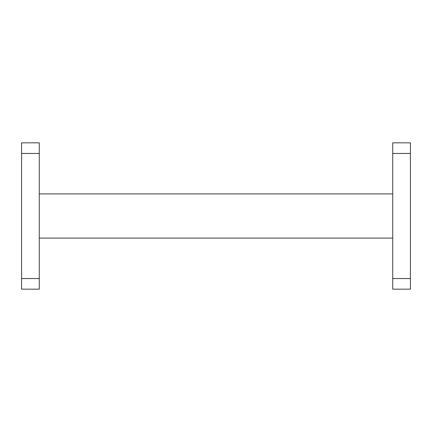 <?xml version="1.0" encoding="UTF-8"?>
<svg xmlns="http://www.w3.org/2000/svg" width="432" height="432" viewBox="0 0 432 432"><rect width="100%" height="100%" fill="white"/><g stroke="black" fill="none" stroke-linecap="round" stroke-linejoin="round"><path stroke-width="0.65" d="M392.726 193.909L39.274 193.909M392.726 238.091L39.274 238.091M392.726 278.559L392.726 289.165L410.4 289.165L410.4 142.835L392.726 142.835L392.726 278.559L410.4 278.559M39.274 278.559L39.274 289.165L21.6 289.165L21.6 142.835L39.274 142.835L39.274 278.559L21.6 278.559M392.726 153.441L410.4 153.441M39.274 153.441L21.6 153.441"/></g></svg>
